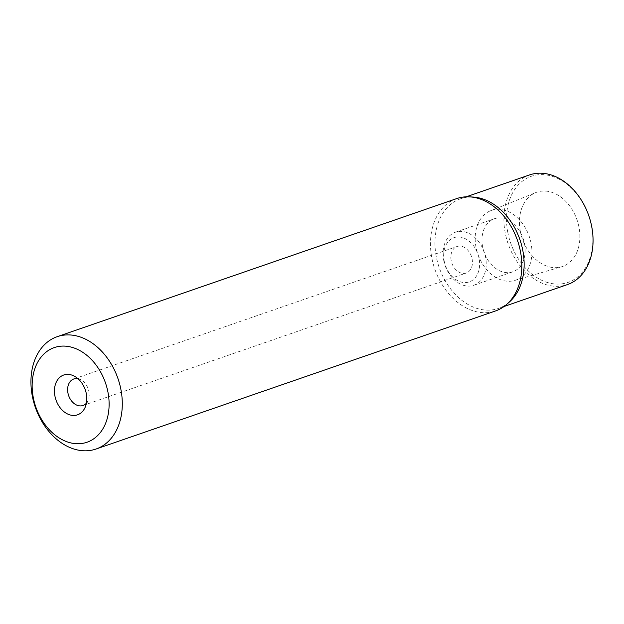 <?xml version="1.0" encoding="UTF-8"?>
<svg xmlns="http://www.w3.org/2000/svg" width="624" height="624" viewBox="0 0 624 624"><rect width="100%" height="100%" fill="white"/><g stroke="black" fill="none" stroke-linecap="round" stroke-linejoin="round"><path stroke-width="0.47" stroke-dasharray="3.12 2.34" d="M456.721 198.588A59.436 43.75 -109.1 0 0 431.714 257.361A59.436 43.75 -109.1 0 0 495.557 310.931M509.434 301.961A58.009 42.697 70.9 0 1 498.498 308.404A58.009 42.697 70.9 0 1 436.184 256.121A58.009 42.697 70.9 0 1 460.598 198.752A58.009 42.697 70.9 0 1 473.179 197.067M86.416 403.166A14.04 10.335 -109.1 0 0 88.117 400.436A14.04 10.335 -109.1 0 0 88.904 391.615A14.04 10.335 -109.1 0 0 80.972 379.782A14.04 10.335 -109.1 0 0 77.961 378.69M451.152 260.387A14.04 10.335 70.9 0 1 457.057 246.503A14.04 10.335 70.9 0 1 472.142 259.155A14.04 10.335 70.9 0 1 466.229 273.039A14.04 10.335 70.9 0 1 451.152 260.387M444.155 260.793A23.4 17.222 -109.1 0 0 465.832 282.571A23.4 17.222 -109.1 0 0 479.138 258.742A23.4 17.222 -109.1 0 0 457.462 236.972A23.4 17.222 -109.1 0 0 444.155 260.793M443.648 259.966A28.08 20.67 -109.1 0 0 469.661 286.088A28.08 20.67 -109.1 0 0 473.811 285.277A28.08 20.67 -109.1 0 0 485.628 257.501A28.08 20.67 -109.1 0 0 459.615 231.379A28.08 20.67 -109.1 0 0 455.465 232.198A28.08 20.67 -109.1 0 0 443.648 259.966M524.55 244.054A28.08 20.67 70.9 0 1 512.733 271.822A28.08 20.67 70.9 0 1 482.57 246.511A28.08 20.67 70.9 0 1 494.387 218.743A28.08 20.67 70.9 0 1 524.55 244.054M531.149 243.664A36.91 27.167 -109.1 0 0 490.581 210.74A36.91 27.167 -109.1 0 0 475.972 246.901A36.91 27.167 -109.1 0 0 514.675 280.465A36.91 27.167 -109.1 0 0 531.149 243.664M520.283 231.067A39.312 28.938 70.9 0 1 535.844 192.559A39.312 28.938 70.9 0 1 579.056 227.62A39.312 28.938 70.9 0 1 561.506 266.815A39.312 28.938 70.9 0 1 520.283 231.067M507.702 231.808A56.137 41.324 -109.1 0 0 559.705 284.037A56.137 41.324 -109.1 0 0 591.63 226.886A56.137 41.324 -109.1 0 0 539.627 174.658A56.137 41.324 -109.1 0 0 507.702 231.808M529.519 174.931A58.009 42.697 -109.1 0 0 505.105 232.3A58.009 42.697 -109.1 0 0 558.839 286.276A58.009 42.697 -109.1 0 0 567.419 284.583M88.117 400.436L85.184 407.23M80.972 379.782L74.474 376.249M73.827 378.963L457.057 246.503M83 405.499L466.229 273.039M473.811 285.277L512.733 271.822M455.465 232.198L494.387 218.743M490.581 210.74L535.844 192.559M460.598 198.752L466.198 196.817M498.498 308.404L504.098 306.47M514.675 280.465L561.506 266.815"/><path stroke-width="0.94" d="M96.041 449.023L495.557 310.931A59.436 43.75 -109.1 0 0 506.766 304.333A59.436 43.75 -109.1 0 0 520.572 252.158A59.436 43.75 -109.1 0 0 469.615 196.856A59.436 43.75 -109.1 0 0 456.721 198.588L57.205 336.679A59.436 43.75 70.9 0 1 65.996 334.948A59.436 43.75 70.9 0 1 121.048 390.25A59.436 43.75 70.9 0 1 96.041 449.023A59.436 43.75 70.9 0 1 87.251 450.754A59.436 43.75 70.9 0 1 32.191 395.452A59.436 43.75 70.9 0 1 57.205 336.679M469.615 196.856L473.179 197.067A58.009 42.697 70.9 0 1 522.912 251.043A58.009 42.697 70.9 0 1 509.434 301.961L506.766 304.333M33.205 397.114A50.076 36.863 70.9 0 1 61.682 346.133A50.076 36.863 70.9 0 1 108.061 392.722A50.076 36.863 70.9 0 1 79.591 443.703A50.076 36.863 70.9 0 1 33.205 397.114M54.889 395.842A21.06 15.499 -109.1 0 0 68.874 414.547A21.06 15.499 -109.1 0 0 85.184 407.23A21.06 15.499 -109.1 0 0 86.377 393.994A21.06 15.499 -109.1 0 0 74.474 376.249A21.06 15.499 -109.1 0 0 54.889 395.842M77.961 378.69A14.04 10.335 -109.1 0 0 73.827 378.963A14.04 10.335 -109.1 0 0 67.915 392.847A14.04 10.335 -109.1 0 0 83 405.499A14.04 10.335 -109.1 0 0 86.416 403.166M504.098 306.47L567.419 284.583A58.009 42.697 -109.1 0 0 591.833 227.214A58.009 42.697 -109.1 0 0 538.099 173.246A58.009 42.697 -109.1 0 0 529.519 174.931L466.198 196.817"/></g></svg>
